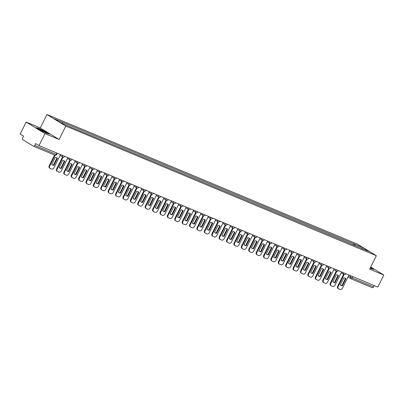 <?xml version="1.0" encoding="UTF-8"?>
<svg xmlns="http://www.w3.org/2000/svg" width="404" height="404" viewBox="0 0 404 404"><rect width="100%" height="100%" fill="white"/><g stroke="black" fill="none" stroke-linecap="round" stroke-linejoin="round"><path stroke-width="0.61" d="M26.159 122.074L44.975 133.598L39.016 145.602L377.841 287.062L383.8 275.058L369.67 269.16L376.346 255.712L357.53 244.188L46.965 114.524L40.289 127.972L26.159 122.074L20.2 134.078L23.533 136.118L22.604 137.986A1.348 0.879 -67.3 0 0 22.755 139.653L33.406 146.177A1.348 0.879 -67.3 0 0 33.487 146.218A1.348 0.879 -67.3 0 0 34.759 145.43L56.237 154.399L56.691 154.535L57.333 153.247M44.975 133.598L59.105 139.496L65.781 126.048L376.346 255.712M39.016 145.602L35.683 143.561L34.759 145.43M383.8 275.058L370.721 267.049M374.245 285.557L373.584 286.891A1.348 0.879 112.7 0 1 372.311 287.678A1.348 0.879 112.7 0 1 372.23 287.638L350.914 278.735M355 245.753L354.864 244.289L362.827 247.617L369.15 251.49L361.009 248.258M354.864 244.289L54.161 118.746L60.484 122.619L69.331 126.482L361.186 248.162M46.965 114.524L65.781 126.048M370.114 268.261L373.715 269.423L370.513 267.463M40.289 127.972L59.105 139.496M40.435 130.28L47.106 133.472L49.586 134.098L45.394 131.532L38.723 128.336L36.244 127.709L40.435 130.28M353.333 245.056L353.98 243.748M62.125 122.074L62.241 123.351M362.827 247.617L362.221 248.591M344.163 274.462L338.188 286.497A2.025 1.535 121.5 0 0 338.552 288.82A2.025 1.535 121.5 0 0 338.709 288.9L340.087 289.476A2.025 1.535 -58.5 0 0 342.405 288.259L348.98 275.013M340.234 284.85A4.186 3.171 121.5 0 0 340.865 285.401A4.186 3.171 121.5 0 0 342.415 285.759L345.895 278.755A4.186 3.171 -58.5 0 0 345.269 278.199A4.186 3.171 -58.5 0 0 343.713 277.841L340.234 284.85M343.652 274.2L337.699 286.199A2.025 1.535 121.5 0 0 338.062 288.522L338.552 288.82M340.628 285.239A4.186 3.171 121.5 0 0 341.925 285.461L345.405 278.452L345.895 278.755M345.011 278.063A4.186 3.171 -58.5 0 1 345.405 278.452M341.925 285.461L342.415 285.759M370.443 267.605L373.2 269.291M370.175 268.14A4.388 0.333 26.4 0 0 370.862 268.322A4.388 0.333 26.4 0 0 370.342 267.812M44.304 131.391A4.388 0.333 26.4 0 0 38.941 129.129A4.388 0.333 26.4 0 0 41.41 130.659A4.388 0.333 26.4 0 0 46.733 133.002A4.388 0.333 26.4 0 0 44.304 131.391M36.749 128.023L38.794 128.538L45.258 131.633L49.071 133.966M336.764 271.372L330.79 283.411A2.025 1.535 121.5 0 0 331.154 285.734A2.025 1.535 121.5 0 0 331.315 285.815L332.689 286.386A2.025 1.535 -58.5 0 0 335.007 285.174L341.587 271.922M332.84 281.76A4.186 3.171 121.5 0 0 333.467 282.315A4.186 3.171 121.5 0 0 335.022 282.669L338.496 275.664A4.186 3.171 -58.5 0 0 337.87 275.109A4.186 3.171 -58.5 0 0 336.315 274.755L332.84 281.76M336.254 271.114L330.3 283.113A2.025 1.535 121.5 0 0 330.664 285.431L331.154 285.734M333.229 282.149A4.186 3.171 121.5 0 0 334.532 282.371L338.007 275.366L338.496 275.664M337.618 274.978A4.186 3.171 -58.5 0 1 338.007 275.366M334.532 282.371L335.022 282.669M329.366 268.286L323.392 280.32A2.025 1.535 121.5 0 0 323.756 282.643A2.025 1.535 121.5 0 0 323.917 282.724L325.291 283.3A2.025 1.535 -58.5 0 0 327.614 282.083L334.189 268.837M325.442 278.669A4.186 3.171 121.5 0 0 326.068 279.225A4.186 3.171 121.5 0 0 327.624 279.583L331.103 272.579A4.186 3.171 -58.5 0 0 330.472 272.023A4.186 3.171 -58.5 0 0 328.922 271.665L325.442 278.669M328.861 268.024L322.902 280.022A2.025 1.535 121.5 0 0 323.266 282.346L323.756 282.643M325.836 279.063A4.186 3.171 121.5 0 0 327.134 279.28L330.613 272.276L331.103 272.579M330.219 271.887A4.186 3.171 -58.5 0 1 330.613 272.276M327.134 279.28L327.624 279.583M321.973 265.196L315.994 277.235A2.025 1.535 121.5 0 0 316.362 279.558A2.025 1.535 121.5 0 0 316.519 279.639L317.897 280.209A2.025 1.535 -58.5 0 0 320.215 278.997L326.791 265.746M318.044 275.584A4.186 3.171 121.5 0 0 318.675 276.139A4.186 3.171 121.5 0 0 320.226 276.493L323.705 269.488A4.186 3.171 -58.5 0 0 323.079 268.933A4.186 3.171 -58.5 0 0 321.523 268.579L318.044 275.584M321.463 264.938L315.509 276.937A2.025 1.535 121.5 0 0 315.872 279.255L316.362 279.558M318.438 275.972A4.186 3.171 121.5 0 0 319.736 276.195L323.215 269.19L323.705 269.488M322.821 268.801A4.186 3.171 -58.5 0 1 323.215 269.19M319.736 276.195L320.226 276.493M314.575 262.11L308.6 274.144A2.025 1.535 121.5 0 0 308.964 276.467A2.025 1.535 121.5 0 0 309.126 276.548L310.499 277.124A2.025 1.535 -58.5 0 0 312.817 275.907L319.397 262.661M310.651 272.493A4.186 3.171 121.5 0 0 311.277 273.048A4.186 3.171 121.5 0 0 312.832 273.407L316.307 266.403A4.186 3.171 -58.5 0 0 315.681 265.847A4.186 3.171 -58.5 0 0 314.125 265.489L310.651 272.493M314.065 261.848L308.111 273.846A2.025 1.535 121.5 0 0 308.474 276.169L308.964 276.467M311.04 272.882A4.186 3.171 121.5 0 0 312.343 273.104L315.817 266.1L316.307 266.403M315.428 265.711A4.186 3.171 -58.5 0 1 315.817 266.1M312.343 273.104L312.832 273.407M307.176 259.02L301.202 271.059A2.025 1.535 121.5 0 0 301.566 273.382A2.025 1.535 121.5 0 0 301.727 273.463L303.101 274.033A2.025 1.535 -58.5 0 0 305.424 272.821L311.999 259.57M303.252 269.407A4.186 3.171 121.5 0 0 303.879 269.963A4.186 3.171 121.5 0 0 305.434 270.316L308.914 263.312A4.186 3.171 -58.5 0 0 308.282 262.757A4.186 3.171 -58.5 0 0 306.732 262.403L303.252 269.407M306.671 258.762L300.712 270.756A2.025 1.535 121.5 0 0 301.076 273.079L301.566 273.382M303.646 269.796A4.186 3.171 121.5 0 0 304.944 270.018L308.424 263.014L308.914 263.312M308.03 262.625A4.186 3.171 -58.5 0 1 308.424 263.014M304.944 270.018L305.434 270.316M299.783 255.934L293.804 267.968A2.025 1.535 121.5 0 0 294.173 270.291A2.025 1.535 121.5 0 0 294.329 270.372L295.703 270.948A2.025 1.535 -58.5 0 0 298.026 269.731L304.601 256.484M295.854 266.317A4.186 3.171 121.5 0 0 296.486 266.872A4.186 3.171 121.5 0 0 298.036 267.231L301.515 260.221A4.186 3.171 -58.5 0 0 300.889 259.671A4.186 3.171 -58.5 0 0 299.334 259.312L295.854 266.317M299.273 255.671L293.314 267.67A2.025 1.535 121.5 0 0 293.683 269.993L294.173 270.291M296.248 266.706A4.186 3.171 121.5 0 0 297.546 266.928L301.025 259.924L301.515 260.221M300.632 259.535A4.186 3.171 -58.5 0 1 301.025 259.924M297.546 266.928L298.036 267.231M292.385 252.843L286.411 264.883A2.025 1.535 121.5 0 0 286.774 267.206A2.025 1.535 121.5 0 0 286.931 267.286L288.31 267.857A2.025 1.535 -58.5 0 0 290.627 266.645L297.208 253.394M288.461 263.231A4.186 3.171 121.5 0 0 289.087 263.782A4.186 3.171 121.5 0 0 290.643 264.14L294.117 257.136A4.186 3.171 -58.5 0 0 293.491 256.58A4.186 3.171 -58.5 0 0 291.935 256.227L288.461 263.231M291.875 252.586L285.921 264.58A2.025 1.535 121.5 0 0 286.284 266.903L286.774 267.206M288.85 263.62A4.186 3.171 121.5 0 0 290.153 263.842L293.627 256.838L294.117 257.136M293.238 256.449A4.186 3.171 -58.5 0 1 293.627 256.838M290.153 263.842L290.643 264.14M284.987 249.758L279.012 261.792A2.025 1.535 121.5 0 0 279.376 264.115A2.025 1.535 121.5 0 0 279.538 264.196L280.911 264.772A2.025 1.535 -58.5 0 0 283.234 263.554L289.809 250.308M281.063 260.141A4.186 3.171 121.5 0 0 281.689 260.696A4.186 3.171 121.5 0 0 283.244 261.055L286.719 254.045A4.186 3.171 -58.5 0 0 286.093 253.495A4.186 3.171 -58.5 0 0 284.542 253.136L281.063 260.141M284.482 249.495L278.523 261.494A2.025 1.535 121.5 0 0 278.886 263.817L279.376 264.115M281.457 260.529A4.186 3.171 121.5 0 0 282.755 260.752L286.234 253.747L286.719 254.045M285.84 253.358A4.186 3.171 -58.5 0 1 286.234 253.747M282.755 260.752L283.244 261.055M277.593 246.667L271.614 258.706A2.025 1.535 121.5 0 0 271.978 261.024A2.025 1.535 121.5 0 0 272.139 261.11L273.513 261.681A2.025 1.535 -58.5 0 0 275.836 260.469L282.411 247.218M273.665 257.055A4.186 3.171 121.5 0 0 274.296 257.606A4.186 3.171 121.5 0 0 275.846 257.964L279.326 250.96A4.186 3.171 -58.5 0 0 278.694 250.404A4.186 3.171 -58.5 0 0 277.144 250.051L273.665 257.055M277.083 246.41L271.124 258.403A2.025 1.535 121.5 0 0 271.493 260.726L271.978 261.024M274.058 257.444A4.186 3.171 121.5 0 0 275.356 257.666L278.836 250.662L279.326 250.96M278.442 250.273A4.186 3.171 -58.5 0 1 278.836 250.662M275.356 257.666L275.846 257.964M270.195 243.582L264.221 255.616A2.025 1.535 121.5 0 0 264.585 257.939A2.025 1.535 121.5 0 0 264.741 258.02L266.12 258.595A2.025 1.535 -58.5 0 0 268.438 257.378L275.013 244.132M266.271 253.964A4.186 3.171 121.5 0 0 266.898 254.52A4.186 3.171 121.5 0 0 268.448 254.879L271.927 247.869A4.186 3.171 -58.5 0 0 271.301 247.319A4.186 3.171 -58.5 0 0 269.746 246.96L266.271 253.964M269.685 243.319L263.731 255.318A2.025 1.535 121.5 0 0 264.095 257.641L264.585 257.939M266.66 254.353A4.186 3.171 121.5 0 0 267.963 254.576L271.438 247.571L271.927 247.869M271.049 247.182A4.186 3.171 -58.5 0 1 271.438 247.571M267.963 254.576L268.448 254.879M262.797 240.491L256.823 252.53A2.025 1.535 121.5 0 0 257.186 254.848A2.025 1.535 121.5 0 0 257.348 254.934L258.722 255.505A2.025 1.535 -58.5 0 0 261.045 254.293L267.62 241.042M258.873 250.879A4.186 3.171 121.5 0 0 259.499 251.429A4.186 3.171 121.5 0 0 261.055 251.788L264.529 244.784A4.186 3.171 -58.5 0 0 263.903 244.228A4.186 3.171 -58.5 0 0 262.353 243.875L258.873 250.879M262.287 240.234L256.333 252.227A2.025 1.535 121.5 0 0 256.697 254.55L257.186 254.848M259.267 251.268A4.186 3.171 121.5 0 0 260.565 251.49L264.044 244.486L264.529 244.784M263.65 244.097A4.186 3.171 -58.5 0 1 264.044 244.486M260.565 251.49L261.055 251.788M255.399 237.406L249.425 249.44A2.025 1.535 121.5 0 0 249.788 251.763A2.025 1.535 121.5 0 0 249.95 251.844L251.323 252.419A2.025 1.535 -58.5 0 0 253.646 251.202L260.221 237.956M251.475 247.788A4.186 3.171 121.5 0 0 252.101 248.344A4.186 3.171 121.5 0 0 253.656 248.702L257.136 241.693A4.186 3.171 -58.5 0 0 256.505 241.143A4.186 3.171 -58.5 0 0 254.954 240.784L251.475 247.788M254.894 237.143L248.935 249.142A2.025 1.535 121.5 0 0 249.298 251.465L249.788 251.763M251.869 248.177A4.186 3.171 121.5 0 0 253.167 248.399L256.646 241.395L257.136 241.693M256.252 241.006A4.186 3.171 -58.5 0 1 256.646 241.395M253.167 248.399L253.656 248.702M248.006 234.315L242.031 246.354A2.025 1.535 121.5 0 0 242.395 248.672A2.025 1.535 121.5 0 0 242.552 248.758L243.93 249.329A2.025 1.535 -58.5 0 0 246.248 248.117L252.823 234.865M244.077 244.703A4.186 3.171 121.5 0 0 244.708 245.253A4.186 3.171 121.5 0 0 246.258 245.612L249.738 238.607A4.186 3.171 -58.5 0 0 249.111 238.052A4.186 3.171 -58.5 0 0 247.556 237.698L244.077 244.703M247.495 234.052L241.542 246.051A2.025 1.535 121.5 0 0 241.905 248.374L242.395 248.672M244.471 245.092A4.186 3.171 121.5 0 0 245.768 245.314L249.248 238.309L249.738 238.607M248.854 237.921A4.186 3.171 -58.5 0 1 249.248 238.309M245.768 245.314L246.258 245.612M240.607 231.229L234.633 243.264A2.025 1.535 121.5 0 0 234.997 245.587A2.025 1.535 121.5 0 0 235.158 245.667L236.532 246.243A2.025 1.535 -58.5 0 0 238.85 245.026L245.43 231.78M236.683 241.612A4.186 3.171 121.5 0 0 237.31 242.168A4.186 3.171 121.5 0 0 238.865 242.526L242.339 235.517A4.186 3.171 -58.5 0 0 241.713 234.966A4.186 3.171 -58.5 0 0 240.158 234.608L236.683 241.612M240.097 230.967L234.143 242.966A2.025 1.535 121.5 0 0 234.507 245.289L234.997 245.587M237.072 242.001A4.186 3.171 121.5 0 0 238.375 242.223L241.85 235.219L242.339 235.517M241.461 234.83A4.186 3.171 -58.5 0 1 241.85 235.219M238.375 242.223L238.865 242.526M233.209 228.139L227.235 240.178A2.025 1.535 121.5 0 0 227.598 242.496A2.025 1.535 121.5 0 0 227.76 242.582L229.134 243.152A2.025 1.535 -58.5 0 0 231.457 241.94L238.032 228.689M229.285 238.527A4.186 3.171 121.5 0 0 229.911 239.077A4.186 3.171 121.5 0 0 231.467 239.436L234.946 232.431A4.186 3.171 -58.5 0 0 234.315 231.876A4.186 3.171 -58.5 0 0 232.765 231.522L229.285 238.527M232.704 227.876L226.745 239.875A2.025 1.535 121.5 0 0 227.109 242.198L227.598 242.496M229.679 238.916A4.186 3.171 121.5 0 0 230.977 239.138L234.456 232.133L234.946 232.431M234.062 231.739A4.186 3.171 -58.5 0 1 234.456 232.133M230.977 239.138L231.467 239.436M225.816 225.048L219.837 237.087A2.025 1.535 121.5 0 0 220.205 239.41A2.025 1.535 121.5 0 0 220.362 239.491L221.74 240.067A2.025 1.535 -58.5 0 0 224.058 238.85L230.633 225.604M221.887 235.436A4.186 3.171 121.5 0 0 222.518 235.992A4.186 3.171 121.5 0 0 224.069 236.35L227.548 229.341A4.186 3.171 -58.5 0 0 226.922 228.79A4.186 3.171 -58.5 0 0 225.366 228.432L221.887 235.436M225.306 224.791L219.352 236.789A2.025 1.535 121.5 0 0 219.715 239.112L220.205 239.41M222.281 235.825A4.186 3.171 121.5 0 0 223.579 236.047L227.058 229.043L227.548 229.341M226.664 228.654A4.186 3.171 -58.5 0 1 227.058 229.043M223.579 236.047L224.069 236.35M218.418 221.963L212.443 234.002A2.025 1.535 121.5 0 0 212.807 236.32A2.025 1.535 121.5 0 0 212.969 236.406L214.342 236.976A2.025 1.535 -58.5 0 0 216.66 235.759L223.24 222.513M214.494 232.351A4.186 3.171 121.5 0 0 215.12 232.901A4.186 3.171 121.5 0 0 216.675 233.26L220.15 226.255A4.186 3.171 -58.5 0 0 219.523 225.7A4.186 3.171 -58.5 0 0 217.968 225.341L214.494 232.351M217.907 221.7L211.954 233.699A2.025 1.535 121.5 0 0 212.317 236.022L212.807 236.32M214.883 232.739A4.186 3.171 121.5 0 0 216.185 232.962L219.66 225.952L220.15 226.255M219.271 225.563A4.186 3.171 -58.5 0 1 219.66 225.952M216.185 232.962L216.675 233.26M211.019 218.872L205.045 230.911A2.025 1.535 121.5 0 0 205.409 233.234A2.025 1.535 121.5 0 0 205.57 233.315L206.944 233.891A2.025 1.535 -58.5 0 0 209.267 232.674L215.842 219.428M207.095 229.26A4.186 3.171 121.5 0 0 207.722 229.815A4.186 3.171 121.5 0 0 209.277 230.174L212.757 223.165A4.186 3.171 -58.5 0 0 212.125 222.614A4.186 3.171 -58.5 0 0 210.575 222.256L207.095 229.26M210.514 218.614L204.555 230.613A2.025 1.535 121.5 0 0 204.919 232.936L205.409 233.234M207.489 229.649A4.186 3.171 121.5 0 0 208.787 229.871L212.267 222.867L212.757 223.165M211.873 222.478A4.186 3.171 -58.5 0 1 212.267 222.867M208.787 229.871L209.277 230.174M203.626 215.787L197.647 227.826A2.025 1.535 121.5 0 0 198.016 230.144A2.025 1.535 121.5 0 0 198.172 230.224L199.546 230.8A2.025 1.535 -58.5 0 0 201.869 229.583L208.444 216.337M199.697 226.174A4.186 3.171 121.5 0 0 200.328 226.725A4.186 3.171 121.5 0 0 201.879 227.083L205.358 220.079A4.186 3.171 -58.5 0 0 204.732 219.523A4.186 3.171 -58.5 0 0 203.177 219.165L199.697 226.174M203.116 215.524L197.157 227.523A2.025 1.535 121.5 0 0 197.526 229.846L198.016 230.144M200.091 226.563A4.186 3.171 121.5 0 0 201.389 226.785L204.868 219.776L205.358 220.079M204.474 219.387A4.186 3.171 -58.5 0 1 204.868 219.776M201.389 226.785L201.879 227.083M196.228 212.696L190.254 224.735A2.025 1.535 121.5 0 0 190.617 227.058A2.025 1.535 121.5 0 0 190.774 227.139L192.153 227.715A2.025 1.535 -58.5 0 0 194.47 226.498L201.051 213.251M192.304 223.084A4.186 3.171 121.5 0 0 192.93 223.639A4.186 3.171 121.5 0 0 194.486 223.998L197.96 216.988A4.186 3.171 -58.5 0 0 197.334 216.438A4.186 3.171 -58.5 0 0 195.778 216.079L192.304 223.084M195.718 212.438L189.764 224.437A2.025 1.535 121.5 0 0 190.127 226.755L190.617 227.058M192.693 223.473A4.186 3.171 121.5 0 0 193.996 223.695L197.47 216.69L197.96 216.988M197.081 216.302A4.186 3.171 -58.5 0 1 197.47 216.69M193.996 223.695L194.486 223.998M188.83 209.61L182.855 221.65A2.025 1.535 121.5 0 0 183.219 223.968A2.025 1.535 121.5 0 0 183.381 224.048L184.754 224.624A2.025 1.535 -58.5 0 0 187.077 223.407L193.652 210.161M184.906 219.998A4.186 3.171 121.5 0 0 185.532 220.549A4.186 3.171 121.5 0 0 187.087 220.907L190.562 213.903A4.186 3.171 -58.5 0 0 189.936 213.347A4.186 3.171 -58.5 0 0 188.385 212.989L184.906 219.998M188.325 209.348L182.366 221.347A2.025 1.535 121.5 0 0 182.729 223.67L183.219 223.968M185.3 220.387A4.186 3.171 121.5 0 0 186.597 220.609L190.077 213.6L190.562 213.903M189.683 213.211A4.186 3.171 -58.5 0 1 190.077 213.6M186.597 220.609L187.087 220.907M181.436 206.52L175.457 218.559A2.025 1.535 121.5 0 0 175.821 220.882A2.025 1.535 121.5 0 0 175.982 220.963L177.356 221.538A2.025 1.535 -58.5 0 0 179.679 220.321L186.254 207.075M177.507 216.908A4.186 3.171 121.5 0 0 178.139 217.463A4.186 3.171 121.5 0 0 179.689 217.817L183.169 210.812A4.186 3.171 -58.5 0 0 182.537 210.262A4.186 3.171 -58.5 0 0 180.987 209.903L177.507 216.908M180.926 206.262L174.967 218.261A2.025 1.535 121.5 0 0 175.336 220.579L175.821 220.882M177.901 217.296A4.186 3.171 121.5 0 0 179.199 217.519L182.679 210.514L183.169 210.812M182.285 210.125A4.186 3.171 -58.5 0 1 182.679 210.514M179.199 217.519L179.689 217.817M174.038 203.434L168.064 215.473A2.025 1.535 121.5 0 0 168.428 217.791A2.025 1.535 121.5 0 0 168.584 217.872L169.963 218.448A2.025 1.535 -58.5 0 0 172.281 217.231L178.856 203.985M170.114 213.822A4.186 3.171 121.5 0 0 170.741 214.373A4.186 3.171 121.5 0 0 172.291 214.731L175.77 207.727A4.186 3.171 -58.5 0 0 175.144 207.171A4.186 3.171 -58.5 0 0 173.589 206.813L170.114 213.822M173.528 203.172L167.574 215.17A2.025 1.535 121.5 0 0 167.938 217.493L168.428 217.791M170.503 214.211A4.186 3.171 121.5 0 0 171.806 214.433L175.28 207.424L175.77 207.727M174.892 207.035A4.186 3.171 -58.5 0 1 175.28 207.424M171.806 214.433L172.291 214.731M166.64 200.344L160.666 212.383A2.025 1.535 121.5 0 0 161.029 214.706A2.025 1.535 121.5 0 0 161.191 214.787L162.565 215.362A2.025 1.535 -58.5 0 0 164.888 214.145L171.463 200.899M162.716 210.731A4.186 3.171 121.5 0 0 163.342 211.287A4.186 3.171 121.5 0 0 164.898 211.64L168.372 204.636A4.186 3.171 -58.5 0 0 167.746 204.086A4.186 3.171 -58.5 0 0 166.196 203.727L162.716 210.731M166.13 200.086L160.176 212.085A2.025 1.535 121.5 0 0 160.54 214.403L161.029 214.706M163.11 211.12A4.186 3.171 121.5 0 0 164.408 211.343L167.887 204.338L168.372 204.636M167.493 203.949A4.186 3.171 -58.5 0 1 167.887 204.338M164.408 211.343L164.898 211.64M159.242 197.258L153.268 209.292A2.025 1.535 121.5 0 0 153.631 211.615A2.025 1.535 121.5 0 0 153.793 211.696L155.166 212.272A2.025 1.535 -58.5 0 0 157.489 211.055L164.064 197.809M155.318 207.646A4.186 3.171 121.5 0 0 155.944 208.196A4.186 3.171 121.5 0 0 157.499 208.555L160.979 201.551A4.186 3.171 -58.5 0 0 160.348 200.995A4.186 3.171 -58.5 0 0 158.797 200.637L155.318 207.646M158.737 196.995L152.778 208.994A2.025 1.535 121.5 0 0 153.141 211.317L153.631 211.615M155.712 208.035A4.186 3.171 121.5 0 0 157.01 208.257L160.489 201.248L160.979 201.551M160.095 200.859A4.186 3.171 -58.5 0 1 160.489 201.248M157.01 208.257L157.499 208.555M151.848 194.167L145.874 206.207A2.025 1.535 121.5 0 0 146.238 208.53A2.025 1.535 121.5 0 0 146.394 208.61L147.773 209.186A2.025 1.535 -58.5 0 0 150.091 207.969L156.666 194.718M147.92 204.555A4.186 3.171 121.5 0 0 148.551 205.111A4.186 3.171 121.5 0 0 150.101 205.464L153.581 198.46A4.186 3.171 -58.5 0 0 152.954 197.909A4.186 3.171 -58.5 0 0 151.399 197.551L147.92 204.555M151.338 193.91L145.384 205.909A2.025 1.535 121.5 0 0 145.748 208.227L146.238 208.53M148.313 204.944A4.186 3.171 121.5 0 0 149.611 205.166L153.091 198.162L153.581 198.46M152.697 197.773A4.186 3.171 -58.5 0 1 153.091 198.162M149.611 205.166L150.101 205.464M144.45 191.082L138.476 203.116A2.025 1.535 121.5 0 0 138.84 205.439A2.025 1.535 121.5 0 0 139.001 205.52L140.375 206.096A2.025 1.535 -58.5 0 0 142.693 204.879L149.273 191.632M140.526 201.47A4.186 3.171 121.5 0 0 141.153 202.02A4.186 3.171 121.5 0 0 142.708 202.379L146.182 195.374A4.186 3.171 -58.5 0 0 145.556 194.819A4.186 3.171 -58.5 0 0 144.001 194.46L140.526 201.47M143.94 190.819L137.986 202.818A2.025 1.535 121.5 0 0 138.35 205.141L138.84 205.439M140.915 201.859A4.186 3.171 121.5 0 0 142.218 202.081L145.692 195.071L146.182 195.374M145.304 194.683A4.186 3.171 -58.5 0 1 145.692 195.071M142.218 202.081L142.708 202.379M137.052 187.991L131.078 200.031A2.025 1.535 121.5 0 0 131.441 202.353A2.025 1.535 121.5 0 0 131.603 202.434L132.977 203.01A2.025 1.535 -58.5 0 0 135.3 201.793L141.875 188.542M133.128 198.379A4.186 3.171 121.5 0 0 133.754 198.935A4.186 3.171 121.5 0 0 135.31 199.288L138.789 192.284A4.186 3.171 -58.5 0 0 138.158 191.733A4.186 3.171 -58.5 0 0 136.608 191.375L133.128 198.379M136.547 187.734L130.588 199.733A2.025 1.535 121.5 0 0 130.952 202.05L131.441 202.353M133.522 198.768A4.186 3.171 121.5 0 0 134.82 198.99L138.299 191.986L138.789 192.284M137.905 191.597A4.186 3.171 -58.5 0 1 138.299 191.986M134.82 198.99L135.31 199.288M129.659 184.906L123.68 196.94A2.025 1.535 121.5 0 0 124.048 199.263A2.025 1.535 121.5 0 0 124.205 199.344L125.583 199.919A2.025 1.535 -58.5 0 0 127.901 198.702L134.476 185.456M125.73 195.294A4.186 3.171 121.5 0 0 126.361 195.844A4.186 3.171 121.5 0 0 127.911 196.203L131.391 189.198A4.186 3.171 -58.5 0 0 130.765 188.643A4.186 3.171 -58.5 0 0 129.209 188.284L125.73 195.294M129.149 184.643L123.195 196.642A2.025 1.535 121.5 0 0 123.558 198.965L124.048 199.263M126.124 195.682A4.186 3.171 121.5 0 0 127.422 195.905L130.901 188.895L131.391 189.198M130.507 188.506A4.186 3.171 -58.5 0 1 130.901 188.895M127.422 195.905L127.911 196.203M122.26 181.815L116.286 193.854A2.025 1.535 121.5 0 0 116.65 196.177A2.025 1.535 121.5 0 0 116.812 196.258L118.185 196.829A2.025 1.535 -58.5 0 0 120.503 195.617L127.083 182.366M118.337 192.203A4.186 3.171 121.5 0 0 118.963 192.758A4.186 3.171 121.5 0 0 120.518 193.112L123.993 186.108A4.186 3.171 -58.5 0 0 123.366 185.557A4.186 3.171 -58.5 0 0 121.811 185.199L118.337 192.203M121.75 181.558L115.797 193.556A2.025 1.535 121.5 0 0 116.16 195.874L116.65 196.177M118.725 192.592A4.186 3.171 121.5 0 0 120.028 192.814L123.503 185.81L123.993 186.108M123.114 185.421A4.186 3.171 -58.5 0 1 123.503 185.81M120.028 192.814L120.518 193.112M114.862 178.73L108.888 190.764A2.025 1.535 121.5 0 0 109.252 193.087A2.025 1.535 121.5 0 0 109.413 193.168L110.787 193.743A2.025 1.535 -58.5 0 0 113.11 192.526L119.685 179.28M110.938 189.117A4.186 3.171 121.5 0 0 111.565 189.668A4.186 3.171 121.5 0 0 113.12 190.026L116.599 183.022A4.186 3.171 -58.5 0 0 115.968 182.467A4.186 3.171 -58.5 0 0 114.418 182.108L110.938 189.117M114.357 178.467L108.398 190.466A2.025 1.535 121.5 0 0 108.762 192.789L109.252 193.087M111.332 189.506A4.186 3.171 121.5 0 0 112.63 189.728L116.11 182.719L116.599 183.022M115.716 182.33A4.186 3.171 -58.5 0 1 116.11 182.719M112.63 189.728L113.12 190.026M107.469 175.639L101.49 187.678A2.025 1.535 121.5 0 0 101.858 190.001A2.025 1.535 121.5 0 0 102.015 190.082L103.389 190.653A2.025 1.535 -58.5 0 0 105.712 189.441L112.287 176.189M103.54 186.027A4.186 3.171 121.5 0 0 104.171 186.582A4.186 3.171 121.5 0 0 105.722 186.936L109.201 179.931A4.186 3.171 -58.5 0 0 108.575 179.376A4.186 3.171 -58.5 0 0 107.02 179.023L103.54 186.027M106.959 175.381L101 187.38A2.025 1.535 121.5 0 0 101.369 189.698L101.858 190.001M103.934 186.416A4.186 3.171 121.5 0 0 105.232 186.638L108.711 179.634L109.201 179.931M108.317 179.245A4.186 3.171 -58.5 0 1 108.711 179.634M105.232 186.638L105.722 186.936M100.071 172.553L94.097 184.588A2.025 1.535 121.5 0 0 94.46 186.911A2.025 1.535 121.5 0 0 94.617 186.991L95.995 187.567A2.025 1.535 -58.5 0 0 98.313 186.35L104.894 173.104M96.147 182.941A4.186 3.171 121.5 0 0 96.773 183.492A4.186 3.171 121.5 0 0 98.329 183.85L101.803 176.846A4.186 3.171 -58.5 0 0 101.177 176.29A4.186 3.171 -58.5 0 0 99.621 175.932L96.147 182.941M99.561 172.291L93.607 184.29A2.025 1.535 121.5 0 0 93.97 186.613L94.46 186.911M96.536 183.33A4.186 3.171 121.5 0 0 97.839 183.547L101.313 176.543L101.803 176.846M100.924 176.154A4.186 3.171 -58.5 0 1 101.313 176.543M97.839 183.547L98.329 183.85M92.673 169.463L86.698 181.502A2.025 1.535 121.5 0 0 87.062 183.825A2.025 1.535 121.5 0 0 87.224 183.906L88.597 184.477A2.025 1.535 -58.5 0 0 90.92 183.264L97.495 170.013M88.749 179.851A4.186 3.171 121.5 0 0 89.375 180.406A4.186 3.171 121.5 0 0 90.93 180.76L94.405 173.755A4.186 3.171 -58.5 0 0 93.778 173.2A4.186 3.171 -58.5 0 0 92.228 172.846L88.749 179.851M92.168 169.205L86.209 181.204A2.025 1.535 121.5 0 0 86.572 183.522L87.062 183.825M89.143 180.24A4.186 3.171 121.5 0 0 90.44 180.462L93.92 173.457L94.405 173.755M93.526 173.069A4.186 3.171 -58.5 0 1 93.92 173.457M90.44 180.462L90.93 180.76M85.279 166.377L79.3 178.411A2.025 1.535 121.5 0 0 79.664 180.734A2.025 1.535 121.5 0 0 79.825 180.815L81.199 181.391A2.025 1.535 -58.5 0 0 83.522 180.174L90.097 166.928M81.35 176.76A4.186 3.171 121.5 0 0 81.982 177.316A4.186 3.171 121.5 0 0 83.532 177.674L87.012 170.67A4.186 3.171 -58.5 0 0 86.38 170.114A4.186 3.171 -58.5 0 0 84.83 169.756L81.35 176.76M84.769 166.115L78.81 178.113A2.025 1.535 121.5 0 0 79.179 180.436L79.664 180.734M81.744 177.149A4.186 3.171 121.5 0 0 83.042 177.371L86.522 170.367L87.012 170.67M86.128 169.978A4.186 3.171 -58.5 0 1 86.522 170.367M83.042 177.371L83.532 177.674M77.881 163.287L71.907 175.326A2.025 1.535 121.5 0 0 72.271 177.649A2.025 1.535 121.5 0 0 72.427 177.73L73.806 178.3A2.025 1.535 -58.5 0 0 76.124 177.088L82.699 163.837M73.957 173.675A4.186 3.171 121.5 0 0 74.583 174.23A4.186 3.171 121.5 0 0 76.134 174.584L79.613 167.579A4.186 3.171 -58.5 0 0 78.987 167.024A4.186 3.171 -58.5 0 0 77.432 166.67L73.957 173.675M77.371 163.029L71.417 175.023A2.025 1.535 121.5 0 0 71.781 177.346L72.271 177.649M74.346 174.063A4.186 3.171 121.5 0 0 75.649 174.286L79.123 167.281L79.613 167.579M78.735 166.892A4.186 3.171 -58.5 0 1 79.123 167.281M75.649 174.286L76.134 174.584M70.483 160.201L64.509 172.235A2.025 1.535 121.5 0 0 64.872 174.558A2.025 1.535 121.5 0 0 65.034 174.639L66.407 175.215A2.025 1.535 -58.5 0 0 68.73 173.998L75.306 160.752M66.559 170.584A4.186 3.171 121.5 0 0 67.185 171.139A4.186 3.171 121.5 0 0 68.741 171.498L72.215 164.489A4.186 3.171 -58.5 0 0 71.589 163.938A4.186 3.171 -58.5 0 0 70.038 163.58L66.559 170.584M69.973 159.939L64.019 171.937A2.025 1.535 121.5 0 0 64.382 174.26L64.872 174.558M66.953 170.973A4.186 3.171 121.5 0 0 68.251 171.195L71.73 164.191L72.215 164.489M71.336 163.802A4.186 3.171 -58.5 0 1 71.73 164.191M68.251 171.195L68.741 171.498M63.085 157.111L57.11 169.15A2.025 1.535 121.5 0 0 57.474 171.473A2.025 1.535 121.5 0 0 57.636 171.554L59.009 172.124A2.025 1.535 -58.5 0 0 61.332 170.912L67.907 157.661M59.161 167.498A4.186 3.171 121.5 0 0 59.787 168.054A4.186 3.171 121.5 0 0 61.342 168.407L64.822 161.403A4.186 3.171 -58.5 0 0 64.191 160.848A4.186 3.171 -58.5 0 0 62.64 160.494L59.161 167.498M62.58 156.853L56.621 168.847A2.025 1.535 121.5 0 0 56.984 171.17L57.474 171.473M59.555 167.887A4.186 3.171 121.5 0 0 60.852 168.109L64.332 161.105L64.822 161.403M63.938 160.716A4.186 3.171 -58.5 0 1 64.332 161.105M60.852 168.109L61.342 168.407M55.09 155.227L49.717 166.059A2.025 1.535 121.5 0 0 50.081 168.382A2.025 1.535 121.5 0 0 50.237 168.463L51.616 169.039A2.025 1.535 -58.5 0 0 53.934 167.822L60.509 154.575M51.763 164.408A4.186 3.171 121.5 0 0 52.394 164.963A4.186 3.171 121.5 0 0 53.944 165.322L57.424 158.312A4.186 3.171 -58.5 0 0 56.797 157.762A4.186 3.171 -58.5 0 0 55.242 157.403L51.763 164.408M54.56 155.015L49.227 165.761A2.025 1.535 121.5 0 0 49.591 168.084L50.081 168.382M52.156 164.797A4.186 3.171 121.5 0 0 53.454 165.019L56.934 158.014L57.424 158.312M56.54 157.626A4.186 3.171 -58.5 0 1 56.934 158.014M53.454 165.019L53.944 165.322M62.504 155.409L64.731 156.338M69.902 158.494L72.129 159.423M77.295 161.585L79.522 162.514M84.694 164.67L86.921 165.6M92.092 167.761L94.319 168.69M99.485 170.847L101.712 171.776M106.883 173.937L109.11 174.866M114.282 177.023L116.509 177.952M121.68 180.113L123.902 181.042M129.073 183.199L131.3 184.128M136.471 186.289L138.698 187.219M143.869 189.375L146.097 190.304M151.263 192.466L153.49 193.395M158.661 195.551L160.888 196.48M166.059 198.642L168.286 199.571M173.452 201.727L175.679 202.656M180.851 204.818L183.078 205.747M188.249 207.903L190.476 208.833M195.642 210.994L197.869 211.923M203.04 214.08L205.267 215.009M210.439 217.17L212.666 218.099M217.837 220.256L220.059 221.185M225.23 223.346L227.457 224.276M232.628 226.432L234.855 227.361M240.026 229.523L242.254 230.452M247.42 232.608L249.647 233.542M254.818 235.699L257.045 236.628M262.216 238.784L264.443 239.718M269.609 241.875L271.836 242.804M277.008 244.96L279.235 245.895M284.406 248.051L286.633 248.98M291.799 251.137L294.026 252.071M299.197 254.227L301.424 255.156M306.596 257.318L308.823 258.247M313.994 260.403L316.216 261.332M321.387 263.494L323.614 264.423M328.785 266.579L331.012 267.509M336.184 269.67L338.411 270.599M343.577 272.756L345.804 273.685M56.898 153.066L56.237 154.399A1.348 0.879 -67.3 0 1 54.964 155.181A1.348 0.879 -67.3 0 1 54.883 155.141L33.567 146.243M348.531 275.922L352.106 277.922L373.584 286.891M351.005 275.856L350.404 277.068A1.348 1.02 -58.5 0 0 350.647 278.614A1.348 1.348 0 0 0 350.834 278.709A1.348 0.879 -67.3 0 0 352.106 277.922L352.768 276.594M62.534 155.419L62.529 155.424A1.348 1.02 121.5 0 0 62.771 156.969A1.348 1.02 121.5 0 0 62.883 157.025M69.932 158.504L69.927 158.509A1.348 1.02 121.5 0 0 70.17 160.06A1.348 1.02 121.5 0 0 70.276 160.115M77.326 161.595L77.326 161.6A1.348 1.02 121.5 0 0 77.568 163.145A1.348 1.02 121.5 0 0 77.674 163.201M84.724 164.681L84.719 164.686A1.348 1.02 121.5 0 0 84.966 166.236A1.348 1.02 121.5 0 0 85.072 166.291M92.122 167.771L92.117 167.776A1.348 1.02 121.5 0 0 92.359 169.321A1.348 1.02 121.5 0 0 92.465 169.377M99.515 170.862L99.515 170.862A1.348 1.02 121.5 0 0 99.758 172.412A1.348 1.02 121.5 0 0 99.864 172.468M106.914 173.947L106.914 173.952A1.348 1.02 121.5 0 0 107.156 175.498A1.348 1.02 121.5 0 0 107.262 175.553M114.312 177.038L114.307 177.038A1.348 1.02 121.5 0 0 114.549 178.588A1.348 1.02 121.5 0 0 114.655 178.644M121.705 180.123L121.705 180.128A1.348 1.02 121.5 0 0 121.947 181.674A1.348 1.02 121.5 0 0 122.053 181.729M129.103 183.214L129.103 183.214A1.348 1.02 121.5 0 0 129.346 184.764A1.348 1.02 121.5 0 0 129.452 184.82M136.501 186.3L136.496 186.305A1.348 1.02 121.5 0 0 136.739 187.85A1.348 1.02 121.5 0 0 136.85 187.905M143.895 189.39L143.895 189.39A1.348 1.02 121.5 0 0 144.137 190.941A1.348 1.02 121.5 0 0 144.243 190.996M151.293 192.476L151.293 192.481A1.348 1.02 121.5 0 0 151.535 194.031A1.348 1.02 121.5 0 0 151.641 194.082M158.691 195.566L158.686 195.571A1.348 1.02 121.5 0 0 158.929 197.117A1.348 1.02 121.5 0 0 159.04 197.172M166.089 198.652L166.084 198.657A1.348 1.02 121.5 0 0 166.327 200.207A1.348 1.02 121.5 0 0 166.433 200.258M173.483 201.742L173.483 201.748A1.348 1.02 121.5 0 0 173.725 203.293A1.348 1.02 121.5 0 0 173.831 203.348M180.881 204.828L180.876 204.833A1.348 1.02 121.5 0 0 181.123 206.383A1.348 1.02 121.5 0 0 181.229 206.434M188.279 207.919L188.274 207.924A1.348 1.02 121.5 0 0 188.517 209.469A1.348 1.02 121.5 0 0 188.623 209.524M195.672 211.004L195.672 211.009A1.348 1.02 121.5 0 0 195.915 212.56A1.348 1.02 121.5 0 0 196.021 212.61M203.071 214.095L203.071 214.1A1.348 1.02 121.5 0 0 203.313 215.645A1.348 1.02 121.5 0 0 203.419 215.701M210.469 217.18L210.464 217.185A1.348 1.02 121.5 0 0 210.706 218.736A1.348 1.02 121.5 0 0 210.812 218.786M217.862 220.271L217.862 220.276A1.348 1.02 121.5 0 0 218.104 221.821A1.348 1.02 121.5 0 0 218.211 221.877M225.26 223.356L225.26 223.362A1.348 1.02 121.5 0 0 225.503 224.912A1.348 1.02 121.5 0 0 225.609 224.962M232.659 226.447L232.654 226.452A1.348 1.02 121.5 0 0 232.896 227.997A1.348 1.02 121.5 0 0 233.007 228.053M240.052 229.533L240.052 229.538A1.348 1.02 121.5 0 0 240.294 231.088A1.348 1.02 121.5 0 0 240.4 231.138M247.45 232.623L247.45 232.628A1.348 1.02 121.5 0 0 247.692 234.174A1.348 1.02 121.5 0 0 247.798 234.229M254.848 235.709L254.843 235.714A1.348 1.02 121.5 0 0 255.086 237.264A1.348 1.02 121.5 0 0 255.197 237.315M262.246 238.799L262.241 238.804A1.348 1.02 121.5 0 0 262.484 240.35A1.348 1.02 121.5 0 0 262.59 240.405M269.64 241.885L269.64 241.89A1.348 1.02 121.5 0 0 269.882 243.44A1.348 1.02 121.5 0 0 269.988 243.496M277.038 244.976L277.033 244.981A1.348 1.02 121.5 0 0 277.28 246.526A1.348 1.02 121.5 0 0 277.386 246.581M284.436 248.061L284.431 248.066A1.348 1.02 121.5 0 0 284.674 249.616A1.348 1.02 121.5 0 0 284.78 249.672M291.829 251.152L291.829 251.157A1.348 1.02 121.5 0 0 292.072 252.702A1.348 1.02 121.5 0 0 292.178 252.758M299.228 254.237L299.228 254.242A1.348 1.02 121.5 0 0 299.47 255.793A1.348 1.02 121.5 0 0 299.576 255.848M306.626 257.328L306.621 257.333A1.348 1.02 121.5 0 0 306.863 258.878A1.348 1.02 121.5 0 0 306.969 258.934M314.019 260.413L314.019 260.418A1.348 1.02 121.5 0 0 314.261 261.969A1.348 1.02 121.5 0 0 314.368 262.024M321.417 263.504L321.417 263.509A1.348 1.02 121.5 0 0 321.66 265.054A1.348 1.02 121.5 0 0 321.766 265.11M328.816 266.595L328.811 266.595A1.348 1.02 121.5 0 0 329.053 268.145A1.348 1.02 121.5 0 0 329.164 268.2M336.209 269.68L336.209 269.685A1.348 1.02 121.5 0 0 336.451 271.23A1.348 1.02 121.5 0 0 336.557 271.286M343.607 272.771L343.607 272.771A1.348 1.02 121.5 0 0 343.849 274.321A1.348 1.02 121.5 0 0 343.956 274.377M348.001 276.993L350.647 278.614A1.348 1.02 -58.5 0 0 350.753 278.669A1.348 0.879 -67.3 0 0 350.834 278.709L372.311 287.678M337.699 286.199L338.188 286.497M330.3 283.113L330.79 283.411M322.902 280.022L323.392 280.32M315.509 276.937L315.994 277.235M308.111 273.846L308.6 274.144M300.712 270.756L301.202 271.059M293.314 267.67L293.804 267.968M285.921 264.58L286.411 264.883M278.523 261.494L279.012 261.792M271.124 258.403L271.614 258.706M263.731 255.318L264.221 255.616M256.333 252.227L256.823 252.53M248.935 249.142L249.425 249.44M241.542 246.051L242.031 246.354M234.143 242.966L234.633 243.264M226.745 239.875L227.235 240.178M219.352 236.789L219.837 237.087M211.954 233.699L212.443 234.002M204.555 230.613L205.045 230.911M197.157 227.523L197.647 227.826M189.764 224.437L190.254 224.735M182.366 221.347L182.855 221.65M174.967 218.261L175.457 218.559M167.574 215.17L168.064 215.473M160.176 212.085L160.666 212.383M152.778 208.994L153.268 209.292M145.384 205.909L145.874 206.207M137.986 202.818L138.476 203.116M130.588 199.733L131.078 200.031M123.195 196.642L123.68 196.94M115.797 193.556L116.286 193.854M108.398 190.466L108.888 190.764M101 187.38L101.49 187.678M93.607 184.29L94.097 184.588M86.209 181.204L86.698 181.502M78.81 178.113L79.3 178.411M71.417 175.023L71.907 175.326M64.019 171.937L64.509 172.235M56.621 168.847L57.11 169.15M49.227 165.761L49.717 166.059M341.203 272.7L343.849 274.321A1.348 1.348 0 0 0 345.763 273.771M333.805 269.609L336.451 271.23A1.348 1.348 0 0 0 338.365 270.68M326.407 266.524L329.053 268.145A1.348 1.348 0 0 0 330.972 267.594M319.009 263.433L321.66 265.054A1.348 1.348 0 0 0 323.574 264.504M311.615 260.348L314.261 261.969A1.348 1.348 0 0 0 316.175 261.418M304.217 257.257L306.863 258.878A1.348 1.348 0 0 0 308.782 258.328M296.819 254.172L299.47 255.793A1.348 1.348 0 0 0 301.384 255.242M289.426 251.081L292.072 252.702A1.348 1.348 0 0 0 293.986 252.152M282.027 247.995L284.674 249.616A1.348 1.348 0 0 0 286.593 249.066M274.629 244.905L277.28 246.526A1.348 1.348 0 0 0 279.194 245.975M267.236 241.819L269.882 243.44A1.348 1.348 0 0 0 271.796 242.89M259.838 238.729L262.484 240.35A1.348 1.348 0 0 0 264.398 239.799M252.439 235.643L255.086 237.264A1.348 1.348 0 0 0 257.005 236.714M245.046 232.553L247.692 234.174A1.348 1.348 0 0 0 249.606 233.623M237.648 229.467L240.294 231.088A1.348 1.348 0 0 0 242.208 230.538M230.25 226.376L232.896 227.997A1.348 1.348 0 0 0 234.815 227.447M222.851 223.291L225.503 224.912A1.348 1.348 0 0 0 227.417 224.356M215.458 220.2L218.104 221.821A1.348 1.348 0 0 0 220.018 221.271M208.06 217.115L210.706 218.736A1.348 1.348 0 0 0 212.625 218.18M200.662 214.024L203.313 215.645A1.348 1.348 0 0 0 205.227 215.095M193.269 210.939L195.915 212.56A1.348 1.348 0 0 0 197.829 212.004M185.87 207.848L188.517 209.469A1.348 1.348 0 0 0 190.436 208.918M178.472 204.762L181.123 206.383A1.348 1.348 0 0 0 183.037 205.828M171.079 201.672L173.725 203.293A1.348 1.348 0 0 0 175.639 202.742M163.681 198.581L166.327 200.207A1.348 1.348 0 0 0 168.241 199.652M156.282 195.496L158.929 197.117A1.348 1.348 0 0 0 160.848 196.566M148.889 192.405L151.535 194.031A1.348 1.348 0 0 0 153.449 193.476M141.491 189.319L144.137 190.941A1.348 1.348 0 0 0 146.051 190.39M134.093 186.229L136.739 187.85A1.348 1.348 0 0 0 138.658 187.299M126.694 183.143L129.346 184.764A1.348 1.348 0 0 0 131.26 184.214M119.301 180.053L121.947 181.674A1.348 1.348 0 0 0 123.861 181.123M111.903 176.967L114.549 178.588A1.348 1.348 0 0 0 116.468 178.038M104.505 173.877L107.156 175.498A1.348 1.348 0 0 0 109.07 174.947M97.112 170.791L99.758 172.412A1.348 1.348 0 0 0 101.672 171.862M89.713 167.7L92.359 169.321A1.348 1.348 0 0 0 94.278 168.771M82.315 164.615L84.966 166.236A1.348 1.348 0 0 0 86.88 165.685M74.922 161.524L77.568 163.145A1.348 1.348 0 0 0 79.482 162.595M67.524 158.439L70.17 160.06A1.348 1.348 0 0 0 72.084 159.509M60.125 155.348L62.771 156.969A1.348 1.348 0 0 0 64.691 156.419M33.487 146.218L54.964 155.181A1.348 1.348 0 0 0 56.691 154.535M343.602 274.301L341.153 272.801"/></g></svg>
